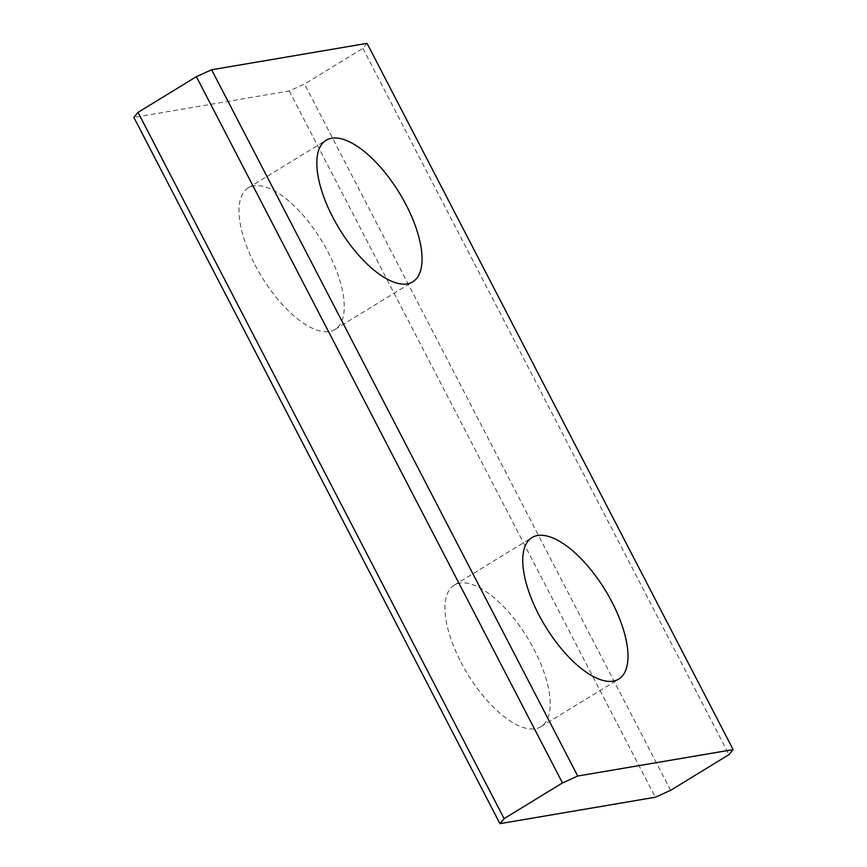 <?xml version="1.0" encoding="UTF-8"?>
<svg xmlns="http://www.w3.org/2000/svg" width="867" height="867" viewBox="0 0 867 867"><rect width="100%" height="100%" fill="white"/><g stroke="black" fill="none" stroke-linecap="round" stroke-linejoin="round"><path stroke-width="0.65" stroke-dasharray="4.33 3.25" d="M460.93 662.171A82.983 34.983 58.5 0 0 540.889 726.73A82.983 34.983 58.5 0 0 527.396 637.678A82.983 34.983 58.5 0 0 454.243 585.171A82.983 34.983 58.5 0 0 460.93 662.171M255.006 264.901A82.983 34.983 58.5 0 0 334.965 329.449A82.983 34.983 58.5 0 0 321.473 240.408A82.983 34.983 58.5 0 0 248.309 187.89A82.983 34.983 58.5 0 0 255.006 264.901M367.055 43.35L362.883 48.357L304.534 84.077L289.264 90.97L133.854 117.392M289.264 90.97L655.354 797.228M670.624 790.336L304.534 84.077M362.883 48.357L728.974 754.626M334.965 329.449L412.757 281.829M248.309 187.89L326.111 140.27M540.889 726.73L618.691 679.11M454.243 585.171L532.035 537.551"/><path stroke-width="1.3" d="M138.026 112.374L196.375 76.664L211.646 69.772L577.736 776.03L562.466 782.923L504.117 818.643L499.945 823.65L133.854 117.392L138.026 112.374L504.117 818.643M562.466 782.923L196.375 76.664M577.736 776.03L733.146 749.608L728.974 754.626L670.624 790.336L655.354 797.228L499.945 823.65M733.146 749.608L367.055 43.35L211.646 69.772M611.994 602.099A82.983 34.983 -121.5 0 1 618.691 679.11A82.983 34.983 -121.5 0 1 538.732 614.551A82.983 34.983 -121.5 0 1 532.035 537.551A82.983 34.983 -121.5 0 1 611.994 602.099M406.07 204.829A82.983 34.983 -121.5 0 1 412.757 281.829A82.983 34.983 -121.5 0 1 332.809 217.281A82.983 34.983 -121.5 0 1 326.111 140.27A82.983 34.983 -121.5 0 1 406.07 204.829"/></g></svg>
